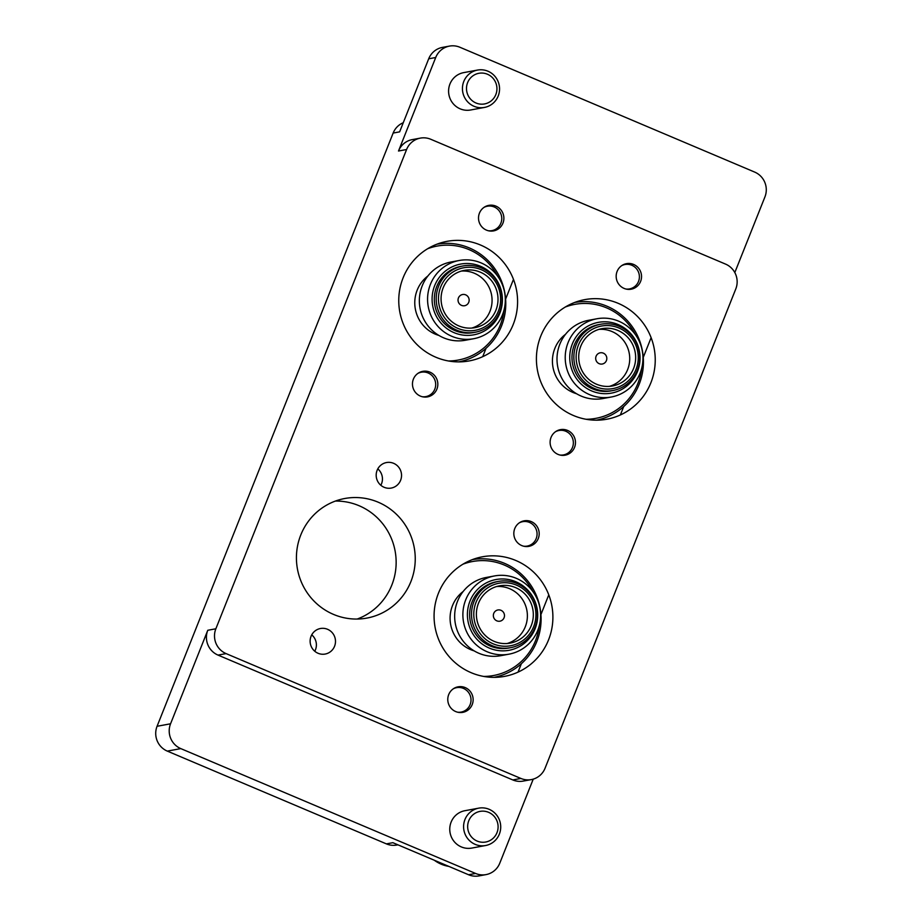 <?xml version="1.0" encoding="UTF-8"?>
<svg xmlns="http://www.w3.org/2000/svg" width="922" height="922" viewBox="0 0 922 922"><rect width="100%" height="100%" fill="white"/><g stroke="black" fill="none" stroke-linecap="round" stroke-linejoin="round"><path stroke-width="1.38" d="M479.44 213.155A12.989 12.678 -100.5 0 1 501.015 209.997A12.989 12.678 -100.5 0 1 493.558 230.903A12.989 12.678 -100.5 0 1 479.44 213.155M617.095 271.448A12.989 12.678 -100.5 0 1 638.669 268.29A12.989 12.678 -100.5 0 1 631.213 289.197A12.989 12.678 -100.5 0 1 617.095 271.448M551.033 437.431A12.989 12.678 -100.5 0 1 572.608 434.274A12.989 12.678 -100.5 0 1 565.151 455.18A12.989 12.678 -100.5 0 1 551.033 437.431M377.79 468.86A12.989 12.678 -100.5 0 1 380.832 485.272M377.11 470.324A12.989 12.678 -100.5 0 1 398.673 467.166A12.989 12.678 -100.5 0 1 391.228 488.072A12.989 12.678 -100.5 0 1 377.11 470.324M514.753 528.606A12.989 12.678 -100.5 0 1 536.327 525.459A12.989 12.678 -100.5 0 1 528.871 546.354A12.989 12.678 -100.5 0 1 514.753 528.606M311.74 634.843A12.989 12.678 -100.5 0 1 314.771 651.255M311.048 636.307A12.989 12.678 -100.5 0 1 332.623 633.149A12.989 12.678 -100.5 0 1 325.166 654.055A12.989 12.678 -100.5 0 1 311.048 636.307M448.703 694.6A12.989 12.678 -100.5 0 1 470.266 691.442A12.989 12.678 -100.5 0 1 462.821 712.349A12.989 12.678 -100.5 0 1 448.703 694.6M413.39 379.138A12.989 12.678 -100.5 0 1 434.965 375.98A12.989 12.678 -100.5 0 1 427.508 396.886A12.989 12.678 -100.5 0 1 413.39 379.138M478.702 808.156L464.861 810.715A19.005 18.555 79.5 0 0 453.958 841.302A19.005 18.555 79.5 0 0 471.776 848.079L485.606 845.52A19.005 18.555 -100.5 0 1 466.82 815.993A19.005 18.555 -100.5 0 1 497.696 816.581A19.005 18.555 -100.5 0 1 485.606 845.52M477.538 70.06L463.708 72.619A19.005 18.555 79.5 0 0 452.794 103.218A19.005 18.555 79.5 0 0 470.612 109.995L484.442 107.436A19.005 18.555 -100.5 0 1 465.668 77.897A19.005 18.555 -100.5 0 1 496.532 78.497A19.005 18.555 -100.5 0 1 484.442 107.436M438.734 243.904A60.806 59.365 79.5 0 0 437.72 243.904M403.11 277.81A60.806 59.365 -100.5 0 1 447.112 241.334A60.806 59.365 -100.5 0 1 504.138 263.024A60.806 59.365 -100.5 0 1 513.231 324.44A60.806 59.365 -100.5 0 1 469.229 360.917A60.806 59.365 -100.5 0 1 412.215 339.227A60.806 59.365 -100.5 0 1 403.11 277.81M576.377 302.185A60.806 59.365 79.5 0 0 575.363 302.197M540.765 336.104A60.806 59.365 -100.5 0 1 584.767 299.627A60.806 59.365 -100.5 0 1 641.781 321.317A60.806 59.365 -100.5 0 1 650.886 382.734A60.806 59.365 -100.5 0 1 606.883 419.21A60.806 59.365 -100.5 0 1 549.858 397.52A60.806 59.365 -100.5 0 1 540.765 336.104M474.046 559.354A60.806 59.365 79.5 0 0 473.021 559.366M438.423 593.272A60.806 59.365 -100.5 0 1 482.425 556.796A60.806 59.365 -100.5 0 1 539.439 578.486A60.806 59.365 -100.5 0 1 548.544 639.903A60.806 59.365 -100.5 0 1 504.541 676.379A60.806 59.365 -100.5 0 1 447.527 654.689A60.806 59.365 -100.5 0 1 438.423 593.272M357.194 619.042A60.806 59.365 79.5 0 0 391.792 585.147A60.806 59.365 79.5 0 0 335.377 501.072M300.779 534.979A60.806 59.365 -100.5 0 1 344.782 498.502A60.806 59.365 -100.5 0 1 401.796 520.192A60.806 59.365 -100.5 0 1 410.889 581.609A60.806 59.365 -100.5 0 1 366.898 618.086A60.806 59.365 -100.5 0 1 309.873 596.396A60.806 59.365 -100.5 0 1 300.779 534.979M494.837 677.336A60.806 59.365 79.5 0 0 495.794 676.979M597.179 420.178A60.806 59.365 79.5 0 0 598.136 419.81M459.536 361.885A60.806 59.365 79.5 0 0 460.481 361.528M734.811 272.566L764.926 196.916A19.005 18.555 79.5 0 0 754.692 172.091L459.894 47.253A19.005 18.555 79.5 0 0 435.714 57.498L428.695 58.801A19.005 18.555 -100.5 0 1 442.456 47.391L449.463 46.1M406.59 149.514L215.863 628.781A19.005 18.555 79.5 0 0 226.097 653.606L520.884 778.445A19.005 18.555 79.5 0 0 545.075 768.199L735.791 288.932A19.005 18.555 79.5 0 0 725.568 264.107L430.77 139.268A19.005 18.555 79.5 0 0 406.59 149.514L398.5 151.012L435.714 57.498M398.5 151.012A19.005 18.555 -100.5 0 1 412.249 139.614L420.34 138.116M397.935 844.829L396.829 845.036A19.005 18.555 -100.5 0 1 386.399 843.884L167.308 751.107A19.005 18.555 -100.5 0 1 157.074 726.282L170.558 723.793L207.773 630.279L215.863 628.781M170.558 723.793A19.005 18.555 79.5 0 0 180.793 748.606L167.308 751.107M475.591 873.457A19.005 18.555 79.5 0 0 486.021 874.609L479.014 875.9A19.005 18.555 -100.5 0 1 468.572 874.748L475.591 873.457L180.793 748.606M486.021 874.609A19.005 18.555 79.5 0 0 499.77 863.199L533.227 779.136M531.326 779.597L523.235 781.084A19.005 18.555 -100.5 0 1 512.805 779.943L520.884 778.445M226.097 653.606L218.007 655.093L512.805 779.943M218.007 655.093A19.005 18.555 -100.5 0 1 207.773 630.279M468.572 874.748L392.864 842.685L386.399 843.884M428.695 58.801L399.629 131.858L393.152 133.056L157.074 726.282M393.152 133.056A19.005 18.555 -100.5 0 1 403.26 122.73M494.284 97.513A15.582 15.213 79.5 0 0 490.308 75.835A15.582 15.213 79.5 0 0 469.148 79.718A15.582 15.213 79.5 0 0 473.124 101.397A15.582 15.213 79.5 0 0 494.284 97.513M603.345 353.149A5.705 5.567 79.5 0 0 595.716 357.805A5.705 5.567 79.5 0 0 602.297 364.017A5.705 5.567 79.5 0 0 603.345 353.149M637.471 371.531A35.981 35.128 79.5 0 0 618.109 324.544A35.981 35.128 79.5 0 0 572.32 343.941A35.981 35.128 79.5 0 0 591.682 390.94A35.981 35.128 79.5 0 0 637.471 371.531M568.067 342.638A39.773 38.839 -100.5 0 1 596.857 318.77A39.773 38.839 -100.5 0 1 634.152 332.969A39.773 38.839 -100.5 0 1 640.11 373.145A39.773 38.839 -100.5 0 1 611.321 397.002A39.773 38.839 -100.5 0 1 574.026 382.814A39.773 38.839 -100.5 0 1 568.067 342.638M596.857 318.77L588.628 320.291A39.773 38.839 79.5 0 0 559.85 344.16A39.773 38.839 79.5 0 0 565.797 384.336A39.773 38.839 79.5 0 0 603.092 398.523L611.321 397.002M635.984 369.515A31.797 31.048 79.5 0 0 618.858 327.978A31.797 31.048 79.5 0 0 578.394 345.128A31.797 31.048 79.5 0 0 595.508 386.652A31.797 31.048 79.5 0 0 635.984 369.515M576.273 344.471A33.699 32.904 -100.5 0 1 600.66 324.256A33.699 32.904 -100.5 0 1 632.25 336.276A33.699 32.904 -100.5 0 1 637.298 370.31A33.699 32.904 -100.5 0 1 612.911 390.525A33.699 32.904 -100.5 0 1 581.309 378.504A33.699 32.904 -100.5 0 1 576.273 344.471M586.069 419.268A57.959 56.588 79.5 0 0 637.828 383.575A57.959 56.588 79.5 0 0 641.585 368.685M635.235 334.398A57.959 56.588 79.5 0 0 565.313 307.014M574.648 302.462A59.861 58.443 -100.5 0 1 630.371 324.164A59.861 58.443 -100.5 0 1 639.142 384.382A59.861 58.443 -100.5 0 1 596.407 420.178M580.802 346.142A29.135 28.444 79.5 0 0 585.159 375.577A29.135 28.444 79.5 0 0 612.485 385.972A29.135 28.444 79.5 0 0 633.575 368.489A29.135 28.444 79.5 0 0 629.207 339.065A29.135 28.444 79.5 0 0 601.893 328.67A29.135 28.444 79.5 0 0 580.802 346.142M609.488 386.353A29.135 28.444 79.5 0 0 627.64 369.584A29.135 28.444 79.5 0 0 598.954 329.373M612.911 390.525L611.021 390.882A33.699 32.904 -100.5 0 1 579.431 378.85A33.699 32.904 -100.5 0 1 574.383 344.816A33.699 32.904 -100.5 0 1 598.77 324.602L600.66 324.256M576.515 393.717A33.699 32.904 -100.5 0 1 554.837 348.435A33.699 32.904 -100.5 0 1 565.532 334.294M620.356 414.969L623.71 406.556M643.256 357.413L651.116 337.671M495.448 835.597A15.582 15.213 79.5 0 0 491.472 813.93A15.582 15.213 79.5 0 0 470.312 817.814A15.582 15.213 79.5 0 0 474.288 839.481A15.582 15.213 79.5 0 0 495.448 835.597M434.308 860.238A34.84 34.01 79.5 0 0 448.864 866.403M625.992 289.035A12.412 12.124 79.5 0 0 635.431 267.611A12.412 12.124 79.5 0 0 621.67 265.663M559.942 455.03A12.412 12.124 79.5 0 0 569.381 433.594A12.412 12.124 79.5 0 0 555.62 431.657M488.349 230.754A12.412 12.124 79.5 0 0 497.788 209.317A12.412 12.124 79.5 0 0 484.015 207.369M422.288 396.737A12.412 12.124 79.5 0 0 431.727 375.312A12.412 12.124 79.5 0 0 417.966 373.364M465.702 294.867A5.705 5.567 79.5 0 0 458.061 299.512A5.705 5.567 79.5 0 0 464.642 305.724A5.705 5.567 79.5 0 0 465.702 294.867M499.828 313.25A35.981 35.128 79.5 0 0 480.454 266.251A35.981 35.128 79.5 0 0 434.665 285.659A35.981 35.128 79.5 0 0 454.039 332.646A35.981 35.128 79.5 0 0 499.828 313.25M430.424 284.345A39.773 38.839 -100.5 0 1 459.202 260.488A39.773 38.839 -100.5 0 1 496.509 274.675A39.773 38.839 -100.5 0 1 502.455 314.851A39.773 38.839 -100.5 0 1 473.666 338.72A39.773 38.839 -100.5 0 1 436.371 324.521A39.773 38.839 -100.5 0 1 430.424 284.345M459.202 260.488L450.985 262.009A39.773 38.839 79.5 0 0 422.195 285.866A39.773 38.839 79.5 0 0 428.154 326.042A39.773 38.839 79.5 0 0 465.449 340.241L473.666 338.72M498.329 311.221A31.797 31.048 79.5 0 0 481.215 269.685A31.797 31.048 79.5 0 0 440.751 286.834A31.797 31.048 79.5 0 0 457.865 328.37A31.797 31.048 79.5 0 0 498.329 311.221M438.618 286.177A33.699 32.904 -100.5 0 1 463.005 265.962A33.699 32.904 -100.5 0 1 494.607 277.983A33.699 32.904 -100.5 0 1 499.643 312.028A33.699 32.904 -100.5 0 1 475.256 332.231A33.699 32.904 -100.5 0 1 443.666 320.211A33.699 32.904 -100.5 0 1 438.618 286.177M448.426 360.975A57.959 56.588 79.5 0 0 500.173 325.293A57.959 56.588 79.5 0 0 503.931 310.403M497.592 276.104A57.959 56.588 79.5 0 0 427.67 248.721M436.993 244.18A59.861 58.443 -100.5 0 1 492.728 265.87A59.861 58.443 -100.5 0 1 501.499 326.088A59.861 58.443 -100.5 0 1 458.764 361.885M443.159 287.848A29.135 28.444 79.5 0 0 447.516 317.283A29.135 28.444 79.5 0 0 474.842 327.679A29.135 28.444 79.5 0 0 495.921 310.195A29.135 28.444 79.5 0 0 491.564 280.772A29.135 28.444 79.5 0 0 464.239 270.377A29.135 28.444 79.5 0 0 443.159 287.848M471.845 328.059A29.135 28.444 79.5 0 0 489.985 311.29A29.135 28.444 79.5 0 0 461.3 271.08M475.256 332.231L473.378 332.588A33.699 32.904 -100.5 0 1 441.776 320.568A33.699 32.904 -100.5 0 1 436.74 286.523A33.699 32.904 -100.5 0 1 461.115 266.32L463.005 265.962M438.872 335.424A33.699 32.904 -100.5 0 1 417.182 290.142A33.699 32.904 -100.5 0 1 427.877 276.001M482.713 356.676L486.055 348.262M505.613 299.12L513.473 279.378M501.015 610.318A5.705 5.567 79.5 0 0 493.374 614.962A5.705 5.567 79.5 0 0 499.955 621.186A5.705 5.567 79.5 0 0 501.015 610.318M535.129 628.7A35.981 35.128 79.5 0 0 515.767 581.713A35.981 35.128 79.5 0 0 469.978 601.109A35.981 35.128 79.5 0 0 489.352 648.108A35.981 35.128 79.5 0 0 535.129 628.7M465.725 599.807A39.773 38.839 -100.5 0 1 494.515 575.939A39.773 38.839 -100.5 0 1 531.81 590.126A39.773 38.839 -100.5 0 1 537.768 630.314A39.773 38.839 -100.5 0 1 508.979 654.171A39.773 38.839 -100.5 0 1 471.684 639.983A39.773 38.839 -100.5 0 1 465.725 599.807M494.515 575.939L486.286 577.46A39.773 38.839 79.5 0 0 457.508 601.328A39.773 38.839 79.5 0 0 463.455 641.505A39.773 38.839 79.5 0 0 500.761 655.692L508.979 654.171M533.642 626.672A31.797 31.048 79.5 0 0 516.527 585.147A31.797 31.048 79.5 0 0 476.052 602.285A31.797 31.048 79.5 0 0 493.178 643.821A31.797 31.048 79.5 0 0 533.642 626.672M473.931 601.64A33.699 32.904 -100.5 0 1 498.318 581.425A33.699 32.904 -100.5 0 1 529.92 593.445A33.699 32.904 -100.5 0 1 534.956 627.479A33.699 32.904 -100.5 0 1 510.569 647.693A33.699 32.904 -100.5 0 1 478.979 635.673A33.699 32.904 -100.5 0 1 473.931 601.64M483.739 676.437A57.959 56.588 79.5 0 0 535.486 640.744A57.959 56.588 79.5 0 0 539.243 625.854M532.904 591.567A57.959 56.588 79.5 0 0 462.971 564.183M472.306 559.631A59.861 58.443 -100.5 0 1 528.029 581.333A59.861 58.443 -100.5 0 1 536.8 641.551A59.861 58.443 -100.5 0 1 494.077 677.347M478.46 603.311A29.135 28.444 79.5 0 0 482.828 632.734A29.135 28.444 79.5 0 0 510.143 643.13A29.135 28.444 79.5 0 0 531.233 625.658A29.135 28.444 79.5 0 0 526.877 596.223A29.135 28.444 79.5 0 0 499.551 585.827A29.135 28.444 79.5 0 0 478.46 603.311M507.146 643.521A29.135 28.444 79.5 0 0 525.298 626.753A29.135 28.444 79.5 0 0 496.612 586.542M510.569 647.693L508.679 648.039A33.699 32.904 -100.5 0 1 477.089 636.019A33.699 32.904 -100.5 0 1 472.041 601.985A33.699 32.904 -100.5 0 1 496.428 581.77L498.318 581.425M474.185 650.886A33.699 32.904 -100.5 0 1 452.495 605.604A33.699 32.904 -100.5 0 1 463.19 591.463M518.014 672.138L521.368 663.725M540.926 614.582L548.774 594.84M523.65 546.204A12.412 12.124 79.5 0 0 533.1 524.779A12.412 12.124 79.5 0 0 519.328 522.832M457.6 712.199A12.412 12.124 79.5 0 0 467.039 690.762A12.412 12.124 79.5 0 0 453.278 688.815"/></g></svg>
